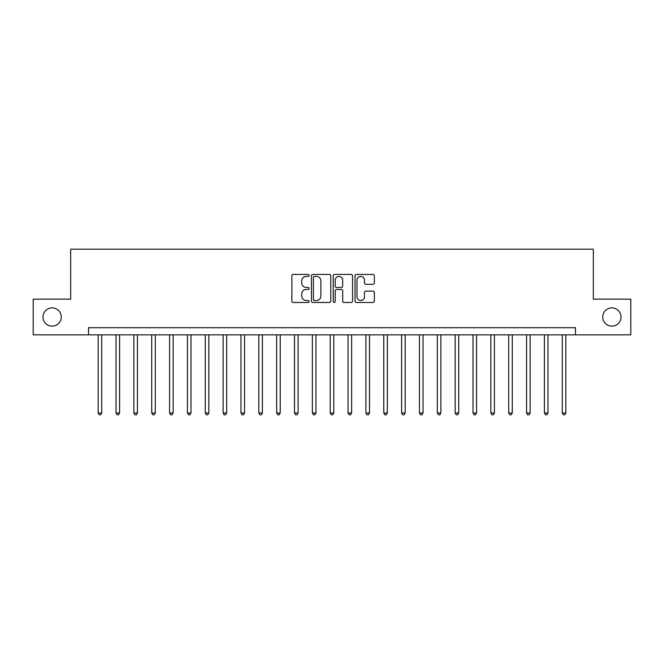 <?xml version="1.0" encoding="UTF-8"?>
<svg xmlns="http://www.w3.org/2000/svg" width="664" height="664" viewBox="0 0 664 664"><rect width="100%" height="100%" fill="white"/><g stroke="black" fill="none" stroke-linecap="round" stroke-linejoin="round"><path stroke-width="1" d="M309.15 275.411A0.979 0.979 0 0 0 308.171 274.431L293.281 274.431A1.403 1.403 0 0 0 291.878 275.834L291.878 301.066A1.403 1.403 0 0 0 293.281 302.46L308.171 302.46A0.979 0.979 0 0 0 309.15 301.481A0.979 0.979 0 0 0 308.171 300.502L306.245 300.502A4.482 4.482 0 0 1 301.763 296.019L301.763 293.911A4.482 4.482 0 0 1 306.245 289.429L308.171 289.429A0.979 0.979 0 0 0 309.15 288.45A0.979 0.979 0 0 0 308.171 287.462L306.245 287.462A4.482 4.482 0 0 1 301.763 282.98L301.763 280.88A4.482 4.482 0 0 1 306.245 276.39L308.171 276.39A0.979 0.979 0 0 0 309.15 275.411M602.738 317.01A9.138 9.138 0 0 0 611.876 326.148A9.138 9.138 0 0 0 621.023 317.01A9.138 9.138 0 0 0 611.876 307.864A9.138 9.138 0 0 0 602.738 317.01M42.977 317.01A9.138 9.138 0 0 0 52.124 326.148A9.138 9.138 0 0 0 61.262 317.01A9.138 9.138 0 0 0 52.124 307.864A9.138 9.138 0 0 0 42.977 317.01M372.961 284.317A1.403 1.403 0 0 0 374.363 282.914L374.363 275.834A1.403 1.403 0 0 0 372.961 274.431L356.427 274.431A1.403 1.403 0 0 0 355.024 275.834L355.024 301.066A1.403 1.403 0 0 0 356.427 302.46L372.961 302.46A1.403 1.403 0 0 0 374.363 301.066L374.363 292.509A1.403 1.403 0 0 0 372.961 291.114L365.881 291.114A1.403 1.403 0 0 0 364.486 292.509L364.486 296.75A3.752 3.752 0 0 1 360.735 300.502A3.752 3.752 0 0 1 356.983 296.75L356.983 280.142A3.752 3.752 0 0 1 360.735 276.39A3.752 3.752 0 0 1 364.486 280.142L364.486 282.914A1.403 1.403 0 0 0 365.881 284.317L372.961 284.317M88.536 334.855L33.2 334.855L33.2 299.157L70.683 299.157L70.683 249.183L593.317 249.183L593.317 299.157L630.8 299.157L630.8 334.855L575.464 334.855L575.464 327.717L88.536 327.717L88.536 334.855L575.464 334.855M330.772 275.834A1.403 1.403 0 0 0 329.369 274.431L312.835 274.431A1.403 1.403 0 0 0 311.433 275.834L311.433 301.066A1.403 1.403 0 0 0 312.835 302.46L329.369 302.46A1.403 1.403 0 0 0 330.772 301.066L330.772 275.834M334.631 274.431L351.165 274.431A1.403 1.403 0 0 1 352.567 275.834L352.567 301.066A1.403 1.403 0 0 1 351.165 302.46L344.093 302.46A1.403 1.403 0 0 1 342.69 301.066L342.69 290.832A1.403 1.403 0 0 0 341.288 289.429L336.59 289.429A1.403 1.403 0 0 0 335.187 290.832L335.187 301.481A0.979 0.979 0 0 1 334.208 302.46A0.979 0.979 0 0 1 333.228 301.481L333.228 275.834A1.403 1.403 0 0 1 334.631 274.431M314.371 276.39A0.979 0.979 0 0 0 313.391 277.378L313.391 299.522A0.979 0.979 0 0 0 314.371 300.502L316.404 300.502A4.482 4.482 0 0 0 320.895 296.019L320.895 280.88A4.482 4.482 0 0 0 316.404 276.39L314.371 276.39M342.69 280.216A3.752 3.752 0 0 0 338.939 276.465A3.752 3.752 0 0 0 335.187 280.216L335.187 286.068A1.403 1.403 0 0 0 336.59 287.462L341.288 287.462A1.403 1.403 0 0 0 342.69 286.068L342.69 280.216M98.172 334.855L98.172 412.966L101.741 412.966L101.741 334.855M101.741 412.966L100.671 414.817L99.243 414.817L98.172 412.966M116.017 334.855L116.017 412.966L119.595 412.966L119.595 334.855M119.595 412.966L118.524 414.817L117.096 414.817L116.017 412.966M133.871 334.855L133.871 412.966L137.44 412.966L137.44 334.855M137.44 412.966L136.369 414.817L134.941 414.817L133.871 412.966M151.724 334.855L151.724 412.966L155.293 412.966L155.293 334.855M155.293 412.966L154.222 414.817L152.795 414.817L151.724 412.966M169.569 334.855L169.569 412.966L173.138 412.966L173.138 334.855M173.138 412.966L172.067 414.817L170.64 414.817L169.569 412.966M187.422 334.855L187.422 412.966L190.991 412.966L190.991 334.855M190.991 412.966L189.921 414.817L188.493 414.817L187.422 412.966M205.267 334.855L205.267 412.966L208.836 412.966L208.836 334.855M208.836 412.966L207.766 414.817L206.338 414.817L205.267 412.966M223.121 334.855L223.121 412.966L226.69 412.966L226.69 334.855M226.69 412.966L225.619 414.817L224.191 414.817L223.121 412.966M240.966 334.855L240.966 412.966L244.535 412.966L244.535 334.855M244.535 412.966L243.464 414.817L242.036 414.817L240.966 412.966M258.819 334.855L258.819 412.966L262.388 412.966L262.388 334.855M262.388 412.966L261.317 414.817L259.89 414.817L258.819 412.966M276.664 334.855L276.664 412.966L280.233 412.966L280.233 334.855M280.233 412.966L279.162 414.817L277.735 414.817L276.664 412.966M294.517 334.855L294.517 412.966L298.086 412.966L298.086 334.855M298.086 412.966L297.016 414.817L295.588 414.817L294.517 412.966M312.362 334.855L312.362 412.966L315.939 412.966L315.939 334.855M315.939 412.966L314.861 414.817L313.433 414.817L312.362 412.966M330.216 334.855L330.216 412.966L333.784 412.966L333.784 334.855M333.784 412.966L332.714 414.817L331.286 414.817L330.216 412.966M348.06 334.855L348.06 412.966L351.638 412.966L351.638 334.855M351.638 412.966L350.567 414.817L349.139 414.817L348.06 412.966M365.914 334.855L365.914 412.966L369.483 412.966L369.483 334.855M369.483 412.966L368.412 414.817L366.984 414.817L365.914 412.966M383.767 334.855L383.767 412.966L387.336 412.966L387.336 334.855M387.336 412.966L386.265 414.817L384.838 414.817L383.767 412.966M401.612 334.855L401.612 412.966L405.181 412.966L405.181 334.855M405.181 412.966L404.11 414.817L402.683 414.817L401.612 412.966M419.465 334.855L419.465 412.966L423.034 412.966L423.034 334.855M423.034 412.966L421.964 414.817L420.536 414.817L419.465 412.966M437.31 334.855L437.31 412.966L440.879 412.966L440.879 334.855M440.879 412.966L439.809 414.817L438.381 414.817L437.31 412.966M455.164 334.855L455.164 412.966L458.733 412.966L458.733 334.855M458.733 412.966L457.662 414.817L456.234 414.817L455.164 412.966M473.009 334.855L473.009 412.966L476.578 412.966L476.578 334.855M476.578 412.966L475.507 414.817L474.079 414.817L473.009 412.966M490.862 334.855L490.862 412.966L494.431 412.966L494.431 334.855M494.431 412.966L493.36 414.817L491.933 414.817L490.862 412.966M508.707 334.855L508.707 412.966L512.276 412.966L512.276 334.855M512.276 412.966L511.205 414.817L509.778 414.817L508.707 412.966M526.56 334.855L526.56 412.966L530.129 412.966L530.129 334.855M530.129 412.966L529.059 414.817L527.631 414.817L526.56 412.966M544.405 334.855L544.405 412.966L547.983 412.966L547.983 334.855M547.983 412.966L546.904 414.817L545.476 414.817L544.405 412.966M562.259 334.855L562.259 412.966L565.828 412.966L565.828 334.855M565.828 412.966L564.757 414.817L563.329 414.817L562.259 412.966"/></g></svg>

